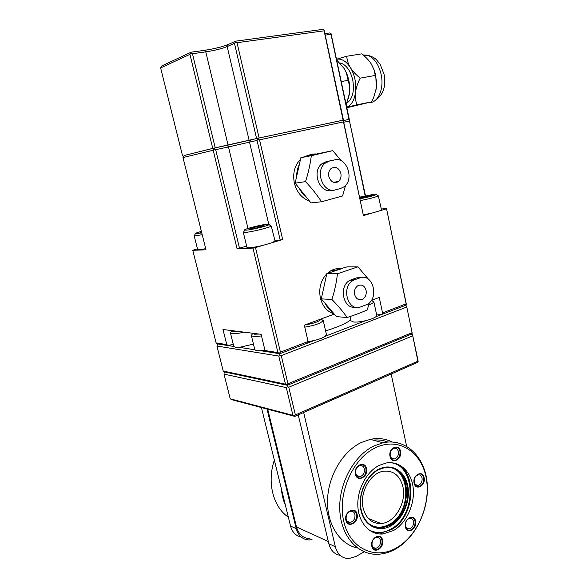 <?xml version="1.0" encoding="UTF-8"?>
<svg xmlns="http://www.w3.org/2000/svg" width="588" height="588" viewBox="0 0 588 588"><rect width="100%" height="100%" fill="white"/><g stroke="black" fill="none" stroke-linecap="round" stroke-linejoin="round"><path stroke-width="0.88" d="M261.432 407.558L290.531 526.039C292.243 532.191 295.786 535.852 301.159 537.02M391.16 374.019L406.624 446.233M266.996 409.027L296.249 528.678L290.531 526.039M309.935 538.667C303.136 538.336 298.653 534.418 296.477 526.929L267.716 409.219M312.03 539.644L309.156 539.953C302.636 539.615 298.329 535.859 296.249 528.678M364.148 551.794L356.218 556.395L348.699 558.6C341.951 558.35 337.512 554.41 335.358 546.766L303.651 412.504M298.219 414.885L328.839 543.753C330.654 550.449 334.432 554.322 340.165 555.366M294.809 416.392L232.003 399.774L230.239 398.818L292.927 415.341L294.809 416.392L417.135 362.598L418.112 361.635L418.017 360.525L412.541 334.778L417.884 361.194L295.382 414.952L294.353 415.995M295.382 414.952L288.774 387.213L287.334 386.559L286.305 387.624L224.006 374.115L230.239 398.818M286.305 387.624L292.927 415.341M224.006 374.115L224.131 372.998L225.013 372.05L287.392 385.287L287.334 386.559M417.884 361.194L418.112 361.635M288.774 387.213L412.629 335.866M412.217 333.205L406.573 306.003L412.217 333.205L411.24 334.19L412.541 334.778M406.573 306.003L405.264 305.415L381.847 314.44L382.553 312.897L379.26 297.454L371.351 300.38M251.407 335.674L254.839 349.786L239.5 347.368L253.457 344.098M230.452 332.97L233.796 346.472L217.942 343.973L216.921 346.031L278.763 356.063L285.481 384.185L286.922 384.839L287.951 383.773L281.248 355.63L406.661 307.061M233.186 343.973L228.585 345.648L226.762 344.59L216.134 342.929L217.942 343.973M281.248 355.63L279.8 354.976L279.866 353.733L261.035 350.764L264.96 350.25M406.249 304.415L386.507 208.556L406.161 303.357L406.249 304.415L405.264 305.415M405.999 303.886L382.553 312.897M334.263 314.102L304.312 325.186L308.09 341.51L307.495 343.091L314.117 340.54C319.247 339.269 322.959 337.835 325.238 336.255L365.707 320.658C370.594 319.453 373.997 318.137 375.93 316.719L381.847 314.44L376.474 314.051M307.495 343.091L279.866 353.733L277.933 352.579L265.034 350.566L261.109 334.315L222.984 329.486L226.762 344.59M308.031 341.657L314.117 340.54M325.238 336.255L326.377 334.388M304.768 327.171C315.036 325.392 321.173 323.165 323.194 320.497L321.055 319.269M304.856 324.988C313.845 323.451 319.255 321.511 321.085 319.166L321.085 318.983M309.663 323.209L316.366 320.725M325.59 330.897C337.71 327.163 346.104 323.481 350.786 319.843M375.93 316.719L376.739 315.256M350.058 316.542L351.007 320.835L353.653 322.033C356.769 322.246 360.789 321.79 365.707 320.658M197.443 248.783L192.761 250.297L216.134 342.929M192.761 250.297L205.991 249.812L182.986 157.562L213.187 150.241L237.052 248.68L252.98 248.099L277.933 352.579M182.986 157.562L184.103 155.497L214.363 148.044L227.181 145.317L228.497 146.934L257.029 140.422L280.182 240.044L274.89 240.301M246.629 246.1L239.492 248.187L215.671 149.683L214.208 149.036L214.363 148.044M214.208 149.036L213.187 150.241M184.081 155.526L212.738 148.389L259.124 137.974L342.135 120.415M342.767 120.687L348.045 119.629M258.176 138.209L342.076 120.386L343.466 120.996L343.48 121.9L259.558 139.848L258.073 139.194L258.176 138.209L227.181 145.317M342.811 120.709L347.993 119.607L349.323 120.187L365.155 195.841M228.35 44.431L235.656 41.16L322.694 29.4L324.113 30.01L324.098 30.826L237.037 42.696L235.531 42.042L234.465 43.336L227.174 46.577C221.772 48.73 214.642 50.487 205.785 51.862L192.467 53.728L190.968 53.074L191.159 52.185L204.47 50.34C214.355 48.819 222.315 46.849 228.35 44.431L227.174 46.577L249.128 140.37M182.552 155.827L160.634 67.936L161.796 65.9L191.159 52.185M325.061 33.604L329.655 32.965L331.007 33.553L331 34.325L325.385 35.111M235.531 42.042L235.656 41.16M259.124 137.974L237.037 42.696M256.596 138.547L234.465 43.336M343.458 120.092L324.113 30.01M343.105 120.143L324.098 30.826M349.301 119.327L331.007 33.553M348.985 119.371L331 34.325M346.192 104.613L349.478 93.338C350 89.273 349.544 84.937 348.103 80.328L346.398 72.949L344.303 68.708L336.777 60.05M348.478 98.336L349.478 93.338C350.205 86.465 349.235 79.733 346.567 73.147L346.398 72.949M344.303 68.708L346.567 73.147M339.739 62.894L340.93 63.144C346.589 65.239 350.529 70.869 352.756 80.027C354.535 91.324 352.55 99.034 346.802 103.179M346.744 107.222C351.47 105.171 354.41 100.158 355.578 92.169C356.453 83.268 354.748 75.102 350.463 67.664C346.259 61.189 341.635 58.388 336.601 59.241M346.758 107.281L356.842 104.826C355.475 100.452 355.056 96.234 355.578 92.169C356.034 88.127 357.563 83.452 360.157 78.16C355.703 74.5 352.469 71.001 350.463 67.664C348.383 64.335 347.126 60.535 346.692 56.257L336.593 59.197M346.861 107.758L371.712 101.82L373.718 97.402L376.291 88.207L375.805 75.602L374.328 70.295L371.366 64.107C369.374 60.843 366.192 57.418 361.841 53.839L346.692 56.257M375.717 91.265L376.291 88.207C376.871 84.224 376.526 79.961 375.262 75.433L374.093 69.994L371.366 64.107M356.842 104.826L371.712 101.82M360.157 78.16L375.262 75.433M341.319 81.556L348.103 80.328M215.223 147.831L192.467 53.728M212.738 148.389L189.946 54.346L190.968 53.074M160.634 67.936L189.946 54.346M363.597 214.804L372.344 212.974L363.421 215.62L343.466 120.996M343.906 122.208L349.338 121.047M365.464 195.775L349.323 120.187M194.143 235.663L197.59 249.393L198.987 249.672L205.712 248.709M243.307 232.267L246.945 247.423L248.871 247.813C252.296 247.614 257.132 246.762 263.38 245.262L255.508 247.592L280.417 352.146L279.381 353.234M252.98 248.099L255.508 247.592M239.492 248.187L237.052 248.68M259.558 139.848L282.666 239.544L280.182 240.044M282.666 239.544L272.332 242.609L275.044 240.948M381.325 209.019L386.507 208.556M386.287 208.843L379.848 210.754L381.465 209.681M194.51 235.251L194.231 235.714L195.495 235.766L202.221 234.715M201.397 231.393C197.054 232.598 195.076 233.362 195.459 233.679L201.78 232.921M201.493 231.79L200.346 232.098L199.964 232.789L201.669 232.481M200.346 232.098L200.493 232.694M340.268 268.709C337.056 268.385 333.947 269.032 330.956 270.656L327.016 273.567M326.766 273.817C320.739 280.373 318.608 288.421 320.372 297.976C322.577 306.399 327.141 311.699 334.065 313.874M308.09 341.51L280.417 352.146M363.421 215.62L343.48 121.9M310.486 154.607L303.202 157.143M300.512 159.267C294.588 165.463 292.537 173.387 294.36 183.059C296.8 192.298 301.828 198.281 309.435 201M332.771 150.631L316.535 154.012C313.007 153.703 309.692 154.482 306.591 156.349L300.865 157.694L299.343 164.456C297.557 168.072 296.668 172.041 296.668 176.378L295.139 183.177L299.402 188.483C301.24 192.327 303.709 195.407 306.811 197.73L310.986 202.934L321.518 201.765C317.145 195.032 311.816 188.314 305.532 181.626C308.347 172.798 310.28 164.155 311.317 155.688L332.771 150.631L341.341 160.892M335.638 182.581L335.704 181.942M335.189 182.015L335.064 182.596M316.535 154.012L306.591 156.349M296.668 176.378L299.343 164.456M299.402 188.483L306.811 197.73M345.553 185.33L342.584 195.973L321.518 201.765M337.284 182.155L337.541 181.685M295.139 183.177L305.532 181.626M300.865 157.694L311.317 155.688M332.198 160.34L325.84 161.81L322.011 163.684C311.089 171.336 319.968 194.415 332.066 190.299M329.155 161.222L325.311 163.111C314.359 170.792 323.26 194.011 335.388 189.873L340.533 188.498L343.745 186.962C354.88 179.869 346.81 156.239 334.351 159.958L325.84 161.81M328.824 176.474C328.222 173.012 329.052 170.299 331.309 168.337C335.697 166.139 338.886 167.83 340.856 173.394C341.459 176.914 340.592 179.641 338.276 181.582C333.947 183.684 330.794 181.986 328.824 176.474M357.923 266.842L347.096 266.849L334.065 270.671L332.264 271.81L326.803 273.641L321.32 298.888L336.417 316.631L347.133 317.505C343.024 311.633 337.953 305.613 331.904 299.461C334.66 290.891 336.505 282.321 337.446 273.758L357.923 266.842L368.544 279.307M369.323 302.791L367.25 309.927C361.569 312.478 354.865 315.006 347.133 317.505M361.061 299.755L361.48 299.233M361.377 277.536L356.519 277.867L350.066 280.248C338.35 285.775 343.069 309.457 355.328 307.156M354.931 279.645L353.425 280.314C340.481 286.547 347.898 312.529 360.856 306.84L366.662 304.628C379.694 299.013 373.145 272.678 359.893 277.926L354.931 279.645L351.573 279.579M354.608 294.47C354.005 290.443 355.174 287.473 358.107 285.562C361.958 284.18 364.619 285.768 366.089 290.34C366.684 294.419 365.479 297.403 362.473 299.285C358.695 300.586 356.071 298.983 354.608 294.47M321.32 298.888L331.904 299.461M322.783 292.155L325.348 280.344M326.803 273.641L337.446 273.758M358.511 299.079L358.43 299.468M358.908 299.637L359.07 299.108M341.768 268.635L332.264 271.81M325.377 303.658C327.126 307.215 329.478 309.986 332.44 311.956M266.945 351.697L265.034 350.566M279.8 354.976L278.763 356.063M254.839 349.786L256.691 350.735L261.035 350.764M252.193 334.204L251.355 335.542L253.215 336.454C255.148 336.689 257.897 336.49 261.484 335.873M252.664 333.249L254.295 334.227L259.146 334.065M411.982 332.727L287.951 383.773M411.24 334.19L287.392 385.287L286.922 384.839M225.013 372.05L223.234 371.05L285.481 384.185M216.921 346.031L223.234 371.05M233.796 346.472L235.435 347.354L239.5 347.368M231.143 331.669L230.408 332.845L232.032 333.646C234.781 333.918 238.787 333.425 244.057 332.154M231.672 330.588L233.083 331.514L237.64 331.345M263.38 245.262L272.332 242.609M243.799 231.709L243.417 232.341L245.181 232.407C250.929 232.135 269.473 227.629 271.244 226.086L275.074 241.087M246.321 230.143C251.341 229.879 267.459 225.976 269.039 224.645C269.627 224.226 269.098 224.079 267.459 224.204C261.285 224.594 242.381 229.489 244.784 230.092L246.321 230.143M257.103 227.865L264.13 225.888L263.939 225.197L249.885 228.401L249.944 229.129L257.103 227.865M249.885 228.401L250.054 229.107M256.853 226.454L257.184 227.843M263.939 225.197L264.108 225.895M258.073 139.194L257.029 140.422M215.671 149.683L228.497 146.934L247.974 228.453M372.344 212.974L379.848 210.754M360.562 200.523C369.551 198.781 375.475 197.23 378.334 195.87L381.487 209.784M360.172 198.685C368.228 197.164 373.623 195.775 376.349 194.525C376.893 194.128 376.122 194.047 374.041 194.275L359.834 197.105M360.084 198.266L372.197 195.473L371.079 195.106L359.929 197.561M364.17 196.37L364.406 197.48M371.079 195.106L371.212 195.753M368.742 304.915C371.895 303.739 373.593 302.702 373.821 301.828L371.756 300.689M370.065 302.041L371.77 300.225M373.13 440.118C378.319 439.596 383.236 440.236 387.896 442.036M357.504 548.023C339.695 544.4 326.656 524.114 327.531 499.822C328.325 475.545 342.907 451.305 361.164 442.551L370.315 439.361C378.157 437.751 385.441 438.619 392.174 441.97M396.474 548.508C417.002 536.337 430.107 506.518 426.939 481.058C423.963 455.531 404.867 437.957 382.986 442.771L373.755 446.057C353.917 455.649 338.629 483.623 339.783 509.847C340.783 536.116 357.879 555.219 377.856 554.278C384.221 553.999 390.425 552.073 396.474 548.508M375.144 447.924C352.594 458.699 337.108 493.92 343.76 521.431C350.073 549.119 375.835 560.511 397.194 547.45C418.663 534.771 431.482 502.314 425.947 476.684C420.721 450.9 397.62 436.737 375.144 447.924M414.128 483.115C415.635 491.289 426.057 485.519 424.102 477.684C422.684 469.547 412.181 475.163 414.128 483.115M390.05 456.545C391.637 464.946 402.508 459.294 400.465 451.224C398.973 442.86 388.006 448.35 390.05 456.545M355.417 474.215C357.122 482.836 368.647 476.839 366.464 468.577C364.869 459.992 353.241 465.814 355.417 474.215M345.876 520.277C347.596 528.877 359.29 522.394 357.078 514.184C355.453 505.621 343.657 511.928 345.876 520.277M371.829 546.325C373.468 554.682 384.648 548.104 382.538 540.129C380.995 531.809 369.712 538.226 371.829 546.325M405.419 526.892C406.955 535.043 417.517 528.832 415.532 521.041C414.084 512.927 403.441 518.984 405.419 526.892M379.032 465.468L385.993 463.043C399.642 460.463 411.526 471.774 413.202 488.084C414.996 504.357 406.418 523.136 393.453 530.574L382.729 534C369.845 535.029 358.754 523.1 357.871 506.488C356.887 489.9 366.346 471.863 379.032 465.468M402.883 486.651C399.862 475.471 393.409 470.319 383.508 471.209C370.425 472.855 359.224 492.825 363.178 508.179C366.103 518.638 372.079 523.761 381.097 523.533C394.923 522.85 406.778 502.343 402.883 486.651M274.353 460.169C266.79 482.072 273.089 507.018 288.348 517.131M285.452 505.349C283.203 500.212 281.828 494.618 281.329 488.555M414.253 482.219C414.856 484.461 416.098 485.512 417.987 485.387C421.03 484.343 422.39 481.873 422.059 477.978C421.456 475.707 420.192 474.656 418.274 474.81C415.26 475.876 413.923 478.345 414.253 482.219M390.234 455.685C390.917 458.111 392.299 459.206 394.386 458.978C397.422 457.846 398.752 455.362 398.385 451.533C397.701 449.078 396.305 447.983 394.173 448.24C391.174 449.401 389.866 451.885 390.234 455.685M355.703 473.289C356.401 475.729 357.835 476.839 360.003 476.633C363.281 475.471 364.722 472.892 364.339 468.886C363.634 466.416 362.171 465.299 359.959 465.542C356.725 466.74 355.306 469.32 355.703 473.289M346.178 519.233C346.81 521.468 348.125 522.548 350.125 522.482C353.689 521.424 355.299 518.756 354.939 514.471C354.299 512.207 352.962 511.119 350.918 511.215C347.398 512.31 345.817 514.985 346.178 519.233M372.064 545.245C372.623 547.296 373.799 548.332 375.585 548.354C379.128 547.391 380.745 544.745 380.436 540.401C379.877 538.321 378.679 537.278 376.849 537.285C373.343 538.277 371.748 540.931 372.064 545.245M405.566 525.885C406.117 527.958 407.271 528.98 409.027 528.957C412.298 527.995 413.783 525.444 413.482 521.313C412.93 519.219 411.754 518.19 409.968 518.234C406.727 519.233 405.264 521.776 405.566 525.885M423.595 477.757C423.992 482.476 422.346 485.46 418.671 486.724C416.385 486.879 414.885 485.6 414.158 482.895C413.754 478.213 415.371 475.222 419.009 473.928C421.339 473.737 422.868 475.016 423.595 477.757M399.95 451.305C400.391 455.943 398.774 458.941 395.107 460.316C392.586 460.588 390.917 459.257 390.094 456.332C389.646 451.731 391.226 448.725 394.849 447.314C397.422 446.998 399.127 448.328 399.95 451.305M365.934 468.658C366.405 473.502 364.656 476.625 360.687 478.029C358.07 478.272 356.335 476.927 355.49 473.979C355.012 469.18 356.725 466.056 360.635 464.608C363.31 464.314 365.082 465.659 365.934 468.658M356.541 514.25C356.975 519.439 355.027 522.673 350.713 523.952C348.302 524.026 346.714 522.71 345.95 520.02C345.509 514.882 347.42 511.648 351.668 510.31C354.145 510.193 355.769 511.509 356.541 514.25M382.016 540.203C382.384 545.458 380.429 548.663 376.144 549.817C373.975 549.795 372.557 548.538 371.888 546.061C371.506 540.842 373.431 537.63 377.665 536.432C379.885 536.418 381.333 537.675 382.016 540.203M415.025 521.115C415.385 526.113 413.592 529.193 409.63 530.361C407.513 530.383 406.117 529.141 405.455 526.642C405.088 521.681 406.859 518.594 410.769 517.389C412.938 517.33 414.356 518.572 415.025 521.115M335.358 546.766L328.839 543.753M363.163 54.949L367.302 55.176C374.034 57.573 378.665 64.055 381.186 74.632C384.317 88.979 377.922 103.15 369.161 102.606M228.056 145.096L205.785 51.862L204.47 50.34M331.029 160.546L334.351 159.958M356.519 277.867L359.893 277.926M372.108 300.718L371.991 300.145M250.701 140.04L249.562 142.215L268.745 224.175M296.477 526.929L328.317 541.548M372.373 532.052L380.561 533.11L391.277 529.707C415.503 517.131 417.928 470.113 394.724 463.197M368.323 529.487C375.453 533.595 382.979 533.463 390.917 529.104C416.87 515.72 416.341 464.535 390.101 462.66M391.027 525.782C378.76 532.971 364.457 526.128 361.017 510.663C357.386 495.302 365.824 475.677 378.503 469.327C391.13 462.749 404.573 470.474 407.66 485.328C410.931 500.087 403.353 518.822 391.027 525.782M378.547 469.687L384.537 467.651C396.114 465.556 406.198 475.222 407.58 489.12C409.064 502.99 401.7 518.917 390.667 525.18L381.759 528.031C370.734 528.987 361.238 518.881 360.437 504.761C359.54 490.671 367.544 475.273 378.371 469.775M378.422 469.783C367.676 475.273 359.613 490.708 360.517 504.849C361.333 519.02 370.859 529.046 381.759 528.031L373.123 526.539L380.826 527.656L389.726 524.812C410.6 514.11 412.519 473.472 392.416 467.96M368.25 523.254C374.681 528.075 381.722 528.436 389.381 524.327C412.805 512.405 410.52 465.924 386.419 467.409M326.443 334.66L323.202 320.379M321.085 319.166L323.194 320.497M340.107 63.283L340.93 63.144M364.023 55.706L367.302 55.176C371.462 56.22 374.49 57.712 376.379 59.645L380.127 64.239L384.067 74.301C386.309 86.612 383.075 95.528 374.365 101.048M195.459 233.679L194.231 235.714M322.011 163.684L325.311 163.111M338.276 181.582L333.403 182.265M330.956 270.656L334.065 270.671M350.066 280.248L353.425 280.314M362.473 299.285L357.577 299.035M252.671 333.44L251.348 335.425M231.665 330.824L230.393 332.749M269.039 224.645L271.244 226.086M244.784 230.092L243.417 232.341M376.349 194.525L378.334 195.87M376.79 315.491L373.836 301.717M371.814 300.527L373.821 301.828M382.986 442.771L370.315 439.361M382.729 534L380.561 533.11L372.255 531.993M378.525 469.731L384.537 467.651M368.397 518.528L381.097 523.533M415.525 484.6L417.987 485.387M391.579 458.17L394.386 458.978M356.887 475.596L360.003 476.633M347.163 521.262L350.125 522.482M373.027 547.237L375.585 548.354M406.668 528.046L409.027 528.957"/></g></svg>
